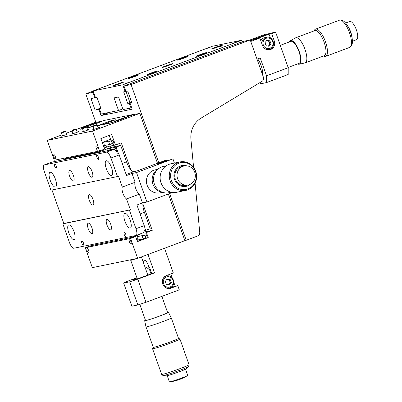 <?xml version="1.0" encoding="UTF-8"?>
<svg xmlns="http://www.w3.org/2000/svg" width="402" height="402" viewBox="0 0 402 402"><rect width="100%" height="100%" fill="white"/><g stroke="black" fill="none" stroke-linecap="round" stroke-linejoin="round"><path stroke-width="0.6" d="M124.208 234.512A2.236 0.754 69.5 0 1 124.173 232.266A2.236 0.754 69.5 0 1 125.705 234.205A2.236 0.754 69.5 0 1 125.741 236.451A2.236 0.754 69.5 0 1 124.208 234.512M96.937 157.509A2.236 0.754 69.5 0 1 96.902 155.262A2.236 0.754 69.5 0 1 98.435 157.202A2.236 0.754 69.5 0 1 98.47 159.448A2.236 0.754 69.5 0 1 96.937 157.509M114.801 149.77A2.236 0.754 69.5 0 1 115.022 148.479A2.236 0.754 69.5 0 1 116.555 150.418A2.236 0.754 69.5 0 1 116.826 151.489L117.675 151.318L116.525 151.745M81.902 243.195A2.236 0.754 69.5 0 1 81.867 240.949A2.236 0.754 69.5 0 1 83.4 242.888A2.236 0.754 69.5 0 1 83.435 245.135A2.236 0.754 69.5 0 1 81.902 243.195M54.637 166.192A2.236 0.754 69.5 0 1 54.602 163.946A2.236 0.754 69.5 0 1 56.134 165.885A2.236 0.754 69.5 0 1 56.169 168.131A2.236 0.754 69.5 0 1 54.637 166.192M122.329 187.051A6.703 2.266 -110.5 0 0 122.937 193.307A6.703 2.266 -110.5 0 0 126.545 198.95L139.343 194.156A6.703 2.266 -110.5 0 1 135.74 188.513A6.703 2.266 -110.5 0 1 135.127 182.257L122.329 187.051L118.474 176.166L117.49 176.538L110.932 158.021A6.703 2.266 -110.5 0 0 106.455 152.172L113.741 149.443A6.703 2.266 69.5 0 1 117.349 153.217L118.334 152.845L117.273 153.067M93.028 199.447A5.588 1.889 -110.5 0 0 89.194 194.598A5.588 1.889 -110.5 0 0 89.284 200.216A5.588 1.889 -110.5 0 0 93.113 205.065A5.588 1.889 -110.5 0 0 93.028 199.447M106.972 224.964A5.588 1.889 69.5 0 1 106.882 219.346A5.588 1.889 69.5 0 1 110.716 224.195A5.588 1.889 69.5 0 1 110.801 229.808A5.588 1.889 69.5 0 1 106.972 224.964M88.345 172.363A5.588 1.889 69.5 0 1 88.259 166.75A5.588 1.889 69.5 0 1 92.088 171.594A5.588 1.889 69.5 0 1 92.174 177.212A5.588 1.889 69.5 0 1 88.345 172.363M69.626 176.207A5.588 1.889 69.5 0 1 69.541 170.589A5.588 1.889 69.5 0 1 73.37 175.438A5.588 1.889 69.5 0 1 73.455 181.056A5.588 1.889 69.5 0 1 69.626 176.207M88.254 228.803A5.588 1.889 69.5 0 1 88.164 223.19A5.588 1.889 69.5 0 1 91.998 228.034A5.588 1.889 69.5 0 1 92.083 233.652A5.588 1.889 69.5 0 1 88.254 228.803M50.16 180.202A7.824 2.648 69.5 0 1 50.039 172.337A7.824 2.648 69.5 0 1 55.401 179.126A7.824 2.648 69.5 0 1 55.521 186.99A7.824 2.648 69.5 0 1 50.16 180.202M124.942 221.276A7.824 2.648 69.5 0 1 124.816 213.412A7.824 2.648 69.5 0 1 130.183 220.195A7.824 2.648 69.5 0 1 130.303 228.06A7.824 2.648 69.5 0 1 124.942 221.276M68.787 232.798A7.824 2.648 69.5 0 1 68.662 224.939A7.824 2.648 69.5 0 1 74.028 231.723A7.824 2.648 69.5 0 1 74.149 239.587A7.824 2.648 69.5 0 1 68.787 232.798M106.314 168.674A7.824 2.648 69.5 0 1 106.193 160.81A7.824 2.648 69.5 0 1 111.555 167.599A7.824 2.648 69.5 0 1 111.676 175.463A7.824 2.648 69.5 0 1 106.314 168.674M144.856 227.748L143.871 228.115A6.703 2.266 69.5 0 1 143.358 232.723L136.072 235.456A6.703 2.266 -110.5 0 0 135.966 228.713L144.238 225.617A6.703 2.266 69.5 0 1 144.856 227.748M107.148 148.961L116.188 147.107L120.716 145.413L110.62 147.484M144.177 230.733L150.217 228.728L144.408 212.316L140.102 213.929M135.127 182.257L132.022 173.478L126.509 175.543L119.208 154.926A6.703 2.266 -110.5 0 0 118.334 152.845M117.49 176.538L50.928 190.201L44.371 171.684A6.703 2.266 -110.5 0 1 44.27 164.946A6.703 2.266 -110.5 0 1 44.386 164.91L106.455 152.172M174.423 163.076L172.945 158.911L136.514 172.553L146.946 202.01L142.454 202.935L136.936 205L144.238 225.617M142.454 202.935L139.343 194.156M136.072 235.456A6.703 2.266 -110.5 0 1 135.956 235.487L73.888 248.23A6.703 2.266 -110.5 0 1 69.405 242.376L62.853 223.864L130.394 209.829L126.545 198.95M129.414 210.201L135.966 228.713M122.218 163.433L126.524 161.82L120.716 145.413M126.524 161.82A11.176 3.779 -110.5 0 0 133.997 171.574L126.143 174.513M167.041 160.383L164.709 160.604L137.142 170.925L133.997 171.574M143.057 202.809A11.176 3.779 -110.5 0 0 144.408 212.316M62.853 223.864L63.833 223.492L51.969 189.985M51.446 162.267A6.703 2.266 69.5 0 1 51.556 162.217A6.703 2.266 69.5 0 1 51.672 162.182L113.741 149.443M63.833 223.492L130.394 209.829M146.946 202.01L172.543 192.427M166.956 160.142L161.051 162.353A6.703 0.337 -19.5 0 0 156.976 164.132A6.703 0.337 -19.5 0 0 165.544 161.433L172.945 158.911M136.514 172.553L132.022 173.478M144.755 227.783L145.69 230.421M116.188 147.107L117.675 151.318M144.011 228.065A2.236 0.754 69.5 0 1 144.092 229.336M116.826 151.489L116.449 151.629M157.418 169.418L155.127 169.89A11.733 11.025 78.4 0 0 146.524 179.573A11.733 11.025 78.4 0 0 159.845 192.875L162.137 192.407M165.966 165.956L163.473 166.468A13.407 12.598 78.4 0 0 159.398 168.136L157.695 169.232A12.628 11.864 78.4 0 0 152.278 178.081A12.628 11.864 78.4 0 0 162.463 192.468L164.463 192.804A13.407 12.598 78.4 0 0 168.865 192.734L171.358 192.221M159.398 168.136A13.407 12.598 78.4 0 0 153.644 177.533A13.407 12.598 78.4 0 0 164.463 192.804M180.021 161.931L170.885 163.805A14.527 13.648 78.4 0 0 160.237 175.79A14.527 13.648 78.4 0 0 176.729 192.262L185.86 190.387A14.527 13.648 78.4 0 0 196.508 178.398A14.527 13.648 78.4 0 0 180.021 161.931A14.527 13.648 78.4 0 0 169.373 173.915A14.527 13.648 78.4 0 0 185.86 190.387M170.699 173.945A13.648 12.824 78.4 0 0 181.769 189.508A13.648 12.824 78.4 0 0 196.201 178.161A13.648 12.824 78.4 0 0 185.126 162.599A13.648 12.824 78.4 0 0 170.699 173.945M186.558 165.815A10.613 9.975 78.4 0 0 173.996 174.322A10.613 9.975 78.4 0 0 179.101 185.116A10.613 9.975 78.4 0 0 190.342 184.237M184.222 165.971L181.96 166.433A9.723 9.135 78.4 0 0 174.835 174.458A9.723 9.135 78.4 0 0 185.87 185.483L188.131 185.015A9.723 9.135 78.4 0 0 195.256 176.996A9.723 9.135 78.4 0 0 187.372 165.91A9.723 9.135 78.4 0 0 184.222 165.971A9.723 9.135 78.4 0 0 177.096 173.996A9.723 9.135 78.4 0 0 184.98 185.076A9.723 9.135 78.4 0 0 188.131 185.015M62.456 135.635L61.134 136.258L65.848 134.77L68.089 133.796L66.672 134.142M72.938 133.484L71.616 134.107L76.33 132.62L78.571 131.645L77.154 131.992M83.42 131.328L82.098 131.951L86.812 130.469L89.053 129.494L87.636 129.841M93.902 129.178L92.581 129.801L97.294 128.318L99.535 127.339L98.118 127.685M97.721 147.936A2.236 0.754 -110.5 0 0 96.189 146.001A2.236 0.754 -110.5 0 0 96.224 148.248A2.236 0.754 -110.5 0 0 97.756 150.187A2.236 0.754 -110.5 0 0 97.721 147.936M112.078 142.308A2.236 0.754 69.5 0 1 112.042 140.062A2.236 0.754 69.5 0 1 113.575 142.001A2.236 0.754 69.5 0 1 113.61 144.248A2.236 0.754 69.5 0 1 112.078 142.308M55.421 156.624A2.236 0.754 -110.5 0 0 53.888 154.685A2.236 0.754 -110.5 0 0 53.923 156.931A2.236 0.754 -110.5 0 0 55.451 158.87A2.236 0.754 -110.5 0 0 55.421 156.624M88.646 250.456A2.236 0.754 -110.5 0 0 87.113 248.516A2.236 0.754 -110.5 0 0 87.149 250.763A2.236 0.754 -110.5 0 0 88.681 252.702A2.236 0.754 -110.5 0 0 88.646 250.456M137.293 241.361L146.398 237.949A2.236 0.754 69.5 0 1 145.308 236.145A2.236 0.754 69.5 0 1 145.273 233.899A2.236 0.754 69.5 0 1 146.805 235.838A2.236 0.754 69.5 0 1 147.052 237.818L137.328 241.456M130.952 241.773A2.236 0.754 -110.5 0 0 129.419 239.833A2.236 0.754 -110.5 0 0 129.454 242.079A2.236 0.754 -110.5 0 0 130.987 244.019A2.236 0.754 -110.5 0 0 130.952 241.773M84.149 127.469L81.993 127.911L92.822 123.851L96.565 123.082L101.59 121.203L94.515 122.655L76.264 129.489M72.079 131.057L66.34 133.208M62.154 134.776L47.25 140.358L54.29 160.237L99.585 150.941L104.61 149.062L100.882 138.539L111.716 134.484L115.439 145.001L108.681 146.393M157.499 163.302L139.811 113.359L92.545 131.057L47.25 140.358M139.811 113.359L132.735 114.811L118.68 120.379L111.073 122.922L97.42 125.725M93.003 126.635L86.938 127.876M82.521 128.786L79.928 129.318L82.651 128.298M142.896 203.945L152.242 230.351L146.434 232.527L148.222 237.577L137.389 241.632L135.605 236.582L90.304 245.883L85.284 247.763L92.324 267.647L137.62 258.345L184.885 240.647L168.363 193.99M146.398 237.949L145.016 238.235M148.222 237.577L147.052 237.818M92.545 131.057L99.585 150.941M115.439 145.001L121.248 142.826L130.745 169.639M152.242 230.351L143.951 232.054M135.605 236.582L130.58 238.466L85.284 247.763M130.58 238.466L137.62 258.345M92.822 123.851L93.138 124.746M96.565 123.082L96.686 123.419M127.715 116.691L127.811 116.962M109.193 135.429L110.565 139.298L102.254 142.414M104.213 147.951L106.47 146.83M99.575 150.941L99.817 151.619L110.645 147.559L110.128 146.092M104.254 148.052L110.053 145.876M65.134 158.011L65.375 158.689L99.817 151.619M102.736 143.765A1.678 1.573 -101.6 0 1 103.801 146.785M111.148 141.062A1.678 1.573 -101.6 0 1 110.831 144.212A1.678 1.573 -101.6 0 1 108.927 142.353A1.678 1.573 -101.6 0 1 111.148 141.062M112.083 149.78A1.678 1.573 -101.6 0 1 114.5 149.584M136.137 258.652A5.588 0.281 160.5 0 1 134.389 259.255A5.588 0.281 160.5 0 1 130.72 260.275A5.588 0.281 160.5 0 1 130.725 260.255A8.939 8.939 0 0 1 131.112 259.682M167.629 312.61A11.733 0.588 160.5 0 1 167.106 312.992A11.733 0.588 160.5 0 1 154.966 317.706A11.733 0.588 160.5 0 1 145.509 320.439L139.806 304.334M167.549 312.389A12.628 0.633 160.5 0 1 168.468 312.304A12.628 0.633 160.5 0 1 167.91 312.721A12.628 0.633 160.5 0 1 154.805 317.806A12.628 0.633 160.5 0 1 144.665 320.736A12.628 0.633 160.5 0 1 145.228 320.324A12.628 0.633 160.5 0 1 145.429 320.223M168.468 312.304L171.292 317.937A13.407 0.668 160.5 0 1 171.292 317.942A13.407 0.668 160.5 0 1 170.699 318.379A13.407 0.668 160.5 0 1 156.82 323.766A13.407 0.668 160.5 0 1 146.016 326.891A13.407 0.668 160.5 0 1 146.011 326.886L144.665 320.736M171.292 317.942L178.523 338.348A13.407 0.668 160.5 0 1 177.925 338.786A13.407 0.668 160.5 0 1 164.051 344.172A13.407 0.668 160.5 0 1 153.242 347.298L146.016 326.891M178.513 338.333L179.915 338.997A14.527 0.724 160.5 0 1 179.945 339.027A14.527 0.724 160.5 0 1 179.302 339.504A14.527 0.724 160.5 0 1 164.267 345.338A14.527 0.724 160.5 0 1 152.559 348.725A14.527 0.724 160.5 0 1 152.564 348.685L153.237 347.283M179.945 339.027L189.035 364.694A14.527 0.724 160.5 0 1 189.035 364.714A14.527 0.724 160.5 0 1 188.392 365.172A14.527 0.724 160.5 0 1 173.553 370.94A14.527 0.724 160.5 0 1 161.664 374.408A14.527 0.724 160.5 0 1 161.649 374.393L152.559 348.725M189.035 364.714L188.719 366.438A13.648 0.683 160.5 0 1 188.664 366.513A13.648 0.683 160.5 0 1 188.111 366.865A13.648 0.683 160.5 0 1 174.684 372.106A13.648 0.683 160.5 0 1 163.086 375.574A13.648 0.683 160.5 0 1 162.996 375.543L161.664 374.408M188.664 366.513L186.277 368.81A10.613 0.533 160.5 0 1 185.845 369.081A10.613 0.533 160.5 0 1 175.408 373.156A10.613 0.533 160.5 0 1 166.383 375.855L163.086 375.574M185.548 369.232L187.729 375.388A9.723 0.487 160.5 0 1 187.528 375.574A9.723 0.487 160.5 0 1 187.297 375.709A9.723 0.487 160.5 0 1 175.78 380.111A9.723 0.487 160.5 0 1 169.669 381.9A9.723 0.487 160.5 0 1 169.398 381.88L167.222 375.724M136.997 277.988A10.613 0.533 -19.5 0 0 132.409 280.093A10.613 0.533 -19.5 0 0 140.615 277.737A10.613 0.533 -19.5 0 0 151.71 273.476L149.474 267.164L148.785 267.305A5.588 1.889 -110.5 0 0 144.464 260.29A5.588 1.889 -110.5 0 0 144.368 260.32A5.588 1.889 -110.5 0 0 143.921 264.064M97.395 123.153L103.621 120.57L133.268 114.485L114.635 121.208L116.133 120.901L111.645 122.71M127.102 117.223L126.967 116.846M145.318 268.018L146.655 267.521L149.534 269.682L150.268 269.41M97.349 125.524L99.249 125.349M82.028 128.886L82.521 128.57M86.867 127.675L93.003 126.414M145.228 267.757A5.588 1.889 -110.5 0 0 145.353 268.008M151.71 273.476L154.544 272.893L148.016 254.456M103.741 124.429L111.605 122.595M97.314 122.932L86.385 127.022M82.576 128.449L81.953 128.685M103.666 124.228L115.485 119.801L110.992 120.726L99.173 125.148M129.65 281.837L137.806 279.159L146.001 302.304L137.846 304.977L129.65 281.837L123.66 283.063L127.323 281.315L136.901 277.727M146.001 302.304L179.287 289.842L177.795 285.631L170.9 288.214A6.703 6.301 78.4 0 1 170.016 288.47A6.703 6.301 78.4 0 1 162.609 283.646A6.703 6.301 78.4 0 1 166.433 275.591L173.322 273.008L164.559 248.26M137.846 304.977L131.856 306.208L123.66 283.063M137.806 279.159L154.544 272.893M168.714 288.591L175.171 286.169L173.845 282.42M172.252 277.913L170.84 273.938M175.171 286.169L177.795 285.631M150.996 273.807L149.534 269.682M125.68 117.756L125.469 117.153M110.992 120.726L111.228 121.394M100.942 108.485L99.555 108.867L100.877 108.289M128.308 84.48L131.163 83.581L128.308 84.48M239.577 42.813L242.431 41.914L239.577 42.813M95.867 122.379L85.772 93.877L93.555 92.158M85.772 93.877L93.184 91.103M158.78 162.825L131.072 84.581L123.997 86.033L243.145 41.411L250.22 39.959L263.436 77.29A3.352 3.151 78.4 0 1 262.094 81.31L201.126 118.082A22.346 20.999 -101.6 0 0 190.93 139.198L193.588 167.332M195.086 183.156L199.749 232.552A3.352 3.151 78.4 0 1 197.724 235.959L186.206 240.27L169.644 193.508M123.997 86.033L125.896 91.4L127.69 91.028L131.791 102.6L129.992 102.967L132.193 109.178L101.043 115.57L98.847 109.364L95.103 110.133L91.003 98.56L94.746 97.792L92.847 92.425M184.855 240.552L186.206 240.27M131.072 84.581L250.22 39.959M94.746 97.792L95.46 97.525M95.103 110.133L100.776 108.007M98.847 109.364L100.972 108.565M101.043 115.57L109.711 112.324M129.992 102.967L131.695 102.334M218.879 47.099L223.055 45.582L218.879 47.099M206.412 52.567A5.588 0.281 -19.5 0 0 200.492 54.471A5.588 0.281 -19.5 0 0 196.221 56.275A5.588 0.281 -19.5 0 0 196.563 56.255A5.588 0.281 -19.5 0 0 202.487 54.35A5.588 0.281 -19.5 0 0 206.754 52.546A5.588 0.281 -19.5 0 0 206.412 52.567M157.177 71.008A5.588 0.281 -19.5 0 0 151.258 72.913A5.588 0.281 -19.5 0 0 146.986 74.717A5.588 0.281 -19.5 0 0 147.328 74.692A5.588 0.281 -19.5 0 0 153.252 72.787A5.588 0.281 -19.5 0 0 157.519 70.983A5.588 0.281 -19.5 0 0 157.177 71.008M138.459 74.847A5.588 0.281 -19.5 0 0 132.539 76.752A5.588 0.281 -19.5 0 0 128.268 78.556A5.588 0.281 -19.5 0 0 128.61 78.536A5.588 0.281 -19.5 0 0 134.534 76.631A5.588 0.281 -19.5 0 0 138.801 74.827A5.588 0.281 -19.5 0 0 138.459 74.847M187.694 56.411A5.588 0.281 -19.5 0 0 181.774 58.315A5.588 0.281 -19.5 0 0 177.503 60.119A5.588 0.281 -19.5 0 0 177.845 60.099A5.588 0.281 -19.5 0 0 183.769 58.195A5.588 0.281 -19.5 0 0 188.035 56.391A5.588 0.281 -19.5 0 0 187.694 56.411M172.433 63.707A5.588 0.281 -19.5 0 0 166.513 65.611A5.588 0.281 -19.5 0 0 162.247 67.415A5.588 0.281 -19.5 0 0 162.589 67.395A5.588 0.281 -19.5 0 0 168.508 65.491A5.588 0.281 -19.5 0 0 172.78 63.687A5.588 0.281 -19.5 0 0 172.433 63.707M221.668 45.27A5.588 0.281 -19.5 0 0 215.748 47.175A5.588 0.281 -19.5 0 0 211.477 48.979A5.588 0.281 -19.5 0 0 211.824 48.959A5.588 0.281 -19.5 0 0 217.743 47.054A5.588 0.281 -19.5 0 0 222.015 45.25A5.588 0.281 -19.5 0 0 221.668 45.27M123.198 82.149A5.588 0.281 -19.5 0 0 117.278 84.053A5.588 0.281 -19.5 0 0 113.012 85.857A5.588 0.281 -19.5 0 0 113.354 85.832A5.588 0.281 -19.5 0 0 119.273 83.928A5.588 0.281 -19.5 0 0 123.545 82.124A5.588 0.281 -19.5 0 0 123.198 82.149M211.412 46.793L207.337 48.275L211.412 46.793M100.143 88.46L96.068 89.947L100.143 88.46M131.63 102.148L129.952 102.626L126.007 91.375M127.55 82.837L123.469 84.319L127.55 82.837M238.818 41.165L234.743 42.652L238.818 41.165M93.113 90.907L122.761 84.817L241.909 40.2L212.261 46.285L93.113 90.907L95.495 97.636L96.993 97.329L101.093 108.902L99.595 109.208L101.309 114.047L118.53 110.515L122.786 108.922M122.761 84.817L125.148 91.55L123.65 91.857L127.746 103.43L129.243 103.123L130.957 107.962L131.665 107.696M125.856 91.284L125.148 91.55M241.909 40.2L242.431 41.677M259.722 82.742L260.546 83.822L266.536 82.591L266.546 75.817L260.215 57.933L257.009 59.134M118.53 110.515L114.057 97.892L118.55 96.967L123.022 109.59L130.957 107.962M101.013 108.681L99.595 109.208M131.655 102.219L129.243 103.123M269.712 33.602L265.139 34.301L249.788 40.049M266.546 75.817L288.209 67.707L275.621 32.15L271.129 33.07L250.511 40.793M288.209 67.707L288.199 74.481L266.536 82.591M250.747 41.461L259.863 38.049L262.471 45.411A6.703 6.301 78.4 0 0 269.727 49.768A6.703 6.301 78.4 0 0 274.29 40.989L271.682 33.622L275.621 32.15M270.4 37.944L269.059 34.16L257.245 38.587L259.863 38.049M269.059 34.16L271.682 33.622M269.631 33.376L250.431 40.567M262.456 74.521A10.613 3.593 -110.5 0 0 257.667 58.888M268.39 49.888A6.703 6.301 78.4 0 0 269.521 49.21M129.982 102.595L127.746 103.43M262.4 70.526L261.205 70.983M280.289 45.341L290.887 41.376A11.733 3.97 69.5 0 1 291.088 41.316A11.733 3.97 69.5 0 1 298.827 51.26A11.733 3.97 69.5 0 1 299.113 63.35A11.733 3.97 69.5 0 1 298.912 63.405M289.405 41.929A12.628 4.271 69.5 0 1 290.395 40.617A12.628 4.271 69.5 0 1 290.792 40.476A12.628 4.271 69.5 0 1 299.214 51.446A12.628 4.271 69.5 0 1 299.244 64.24A12.628 4.271 69.5 0 1 299.209 64.25A12.628 4.271 69.5 0 1 297.636 63.903M290.395 40.617L295.626 37.823A13.407 4.538 69.5 0 1 295.812 37.738A13.407 4.538 69.5 0 1 296.043 37.672A13.407 4.538 69.5 0 1 304.887 49.039A13.407 4.538 69.5 0 1 305.218 62.853A13.407 4.538 69.5 0 1 305.023 62.913A13.407 4.538 69.5 0 1 304.982 62.918M295.812 37.738L314.917 30.587A13.407 4.538 69.5 0 1 315.148 30.517A13.407 4.538 69.5 0 1 323.987 41.883A13.407 4.538 69.5 0 1 324.319 55.697L305.218 62.853M314.123 30.884L314.193 30.698A14.527 4.914 69.5 0 1 315.51 29.17A14.527 4.914 69.5 0 1 315.761 29.1A14.527 4.914 69.5 0 1 325.339 41.411A14.527 4.914 69.5 0 1 325.695 56.375A14.527 4.914 69.5 0 1 325.444 56.451A14.527 4.914 69.5 0 1 323.7 56.089L323.53 55.994M315.51 29.17L339.534 20.17A14.527 4.914 69.5 0 1 339.785 20.1A14.527 4.914 69.5 0 1 340.6 20.11A14.527 4.914 69.5 0 1 349.232 32.049A14.527 4.914 69.5 0 1 350.569 46.722A14.527 4.914 69.5 0 1 349.725 47.381L325.695 56.375M345.594 23.035L349.73 21.487A9.723 3.291 69.5 0 1 349.896 21.437A9.723 3.291 69.5 0 1 356.393 29.919A9.723 3.291 69.5 0 1 356.549 39.692L352.413 41.24M340.6 20.11L342.182 20.437A13.648 4.618 69.5 0 1 346.413 24.105L347.534 25.688A10.613 3.593 69.5 0 1 352.132 37.964L352.323 39.893A13.648 4.618 69.5 0 1 351.549 45.441L350.569 46.722M346.413 24.105A13.648 4.618 69.5 0 1 352.323 39.893M131.67 107.706L128.153 108.836L127.856 108.6M95.847 244.743L95.51 243.788M130.288 237.672L129.952 236.718M141.187 233.798L131.504 237.426M142.494 236.265A1.678 1.573 78.4 0 0 144.268 238.632A1.678 1.573 78.4 0 0 145.157 235.969A1.678 1.573 78.4 0 0 142.494 236.265M137.238 241.205A1.678 1.573 78.4 0 0 136.172 238.19M168.277 284.797A2.794 2.623 78.4 0 0 169.358 283.993L168.664 284.877M169.358 283.993A2.794 2.623 78.4 0 0 169.78 281.254L170.317 282.777L169.358 283.993M166.951 279.284L167.745 279.44A2.794 2.623 -101.6 0 1 169.78 281.254L169.242 279.737L170.217 279.541L171.292 282.576L169.368 285.018L166.368 284.42L165.292 281.38L167.217 278.943L170.217 279.541M166.835 279.43A2.794 2.623 78.4 0 1 167.745 279.44L169.242 279.737M170.317 282.777L171.292 282.576M160.292 162.926L166.297 160.86L160.292 162.926M162.307 162.383L162.217 162.117M260.747 40.542A6.146 5.774 -101.6 0 1 263.712 37.954A6.146 5.774 -101.6 0 1 264.526 37.718L266.491 37.316A6.146 5.774 -101.6 0 0 265.677 37.547A6.146 5.774 -101.6 0 0 261.993 44.064M267.988 46.094A2.794 2.623 78.4 0 0 269.069 45.295L268.375 46.175M269.069 45.295A2.794 2.623 78.4 0 0 269.496 42.557L270.033 44.074L269.069 45.295M266.662 40.582L267.456 40.738A2.794 2.623 -101.6 0 1 269.496 42.557L268.958 41.034L269.933 40.838L271.008 43.873L269.084 46.315L266.084 45.717L265.008 42.682L266.933 40.24L269.933 40.838M266.546 40.728A2.794 2.623 78.4 0 1 267.456 40.738L268.958 41.034M270.033 44.074L271.008 43.873M65.023 131.183L61.807 132.343L65.023 131.183M61.807 132.343L61.622 132.962L65.722 131.469L66.767 134.419M64.496 131.379L62.421 132.152L64.496 131.379M75.506 129.032L72.29 130.193L75.506 129.032M72.29 130.193L72.104 130.811L76.204 129.318L77.249 132.268M74.978 129.228L72.903 130.002L74.978 129.228M85.988 126.881L82.772 128.042L85.988 126.881M82.772 128.042L82.586 128.66L86.691 127.173L86.068 126.876M85.46 127.077L83.385 127.846L85.46 127.077M96.47 124.726L93.254 125.891L96.47 124.726M93.254 125.891L93.068 126.509L97.173 125.022L96.55 124.72M95.942 124.921L93.867 125.695L95.942 124.921M119.208 154.926L110.932 158.021M51.672 162.182L44.386 164.91M169.096 288.586L170.9 288.214M273.164 41.22L274.29 40.989M170.061 286.978A5.306 4.99 78.4 0 0 172.971 280.229A5.306 4.99 78.4 0 0 166.523 276.983A5.306 4.99 78.4 0 0 163.614 283.732A5.306 4.99 78.4 0 0 170.061 286.978M162.895 279.028A6.146 5.774 -101.6 0 1 165.961 276.249A6.146 5.774 -101.6 0 1 166.775 276.018C173.533 274.229 176.744 285.737 170.076 287.817L169.247 288.058A6.146 5.774 -101.6 0 1 164.493 286.817M170.061 287.822A6.146 5.774 -101.6 0 1 169.247 288.058L167.438 288.43M165.071 161.529A5.306 0.266 -19.5 0 0 167.971 160.142A5.306 0.266 -19.5 0 0 161.519 162.257A5.306 0.266 -19.5 0 0 158.619 163.644A5.306 0.266 -19.5 0 0 165.071 161.529M269.777 48.275A5.306 4.99 78.4 0 0 272.682 41.527A5.306 4.99 78.4 0 0 266.235 38.28A5.306 4.99 78.4 0 0 263.33 45.029A5.306 4.99 78.4 0 0 269.777 48.275M269.772 49.119A6.146 5.774 -101.6 0 1 268.963 49.356A6.146 5.774 -101.6 0 1 264.209 48.114M51.556 162.217L44.27 164.946M99.033 151.78A4.467 4.467 0 0 0 99.52 152.363M106.842 150.861A4.467 4.467 0 0 0 107.143 148.871M106.56 146.976A4.467 4.467 0 0 0 104.369 145.067M105.028 145.403L110.831 144.212M102.299 142.539L110.158 140.926M77.058 156.499L99.163 151.961M107.007 150.353L113.057 149.112M69.084 157.926A4.467 4.467 0 0 0 69.571 158.509M76.893 157.006A4.467 4.467 0 0 0 77.114 156.277M161.875 296.359L167.704 312.826M130.72 260.275L137.298 278.837M169.669 381.9A44.697 44.697 0 0 0 187.528 375.574M141.393 256.933L147.83 275.109M288.123 67.466L299.113 63.35M257.471 60.451L258.481 60.069M299.244 64.24L305.023 62.913M144.268 238.632L137.851 239.949M143.594 235.346L137.549 236.592M136.7 238.26A4.467 4.467 0 0 0 137.685 235.11M164.966 276.39L166.775 276.018M168.951 160.157L164.689 161.132L157.865 163.991M267.149 49.727L269.787 49.114C276.46 47.034 273.249 35.532 266.491 37.316M62.556 135.911L61.511 132.967M65.104 131.178L65.722 131.469M73.038 133.76L71.993 130.816M75.586 129.027L76.204 129.318M83.521 131.605L82.475 128.665M87.731 130.117L86.691 127.173M94.003 129.454L92.957 126.509M98.214 127.962L97.173 125.022"/></g></svg>
